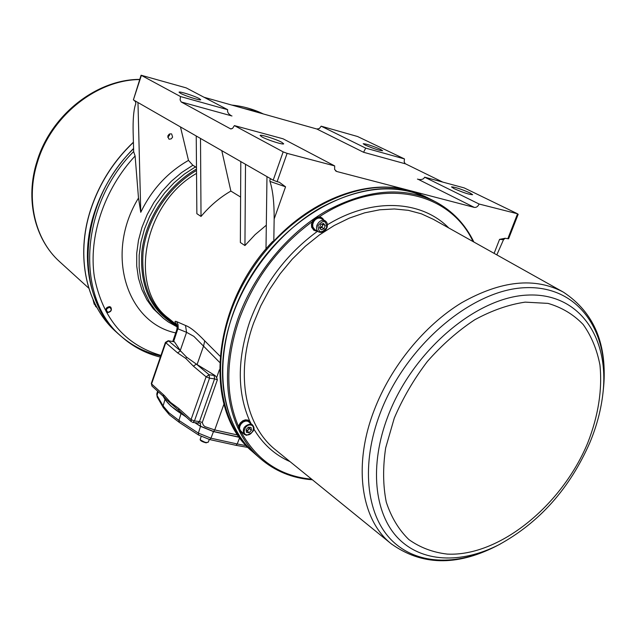 <?xml version="1.0" encoding="UTF-8"?>
<svg xmlns="http://www.w3.org/2000/svg" width="636" height="636" viewBox="0 0 636 636"><rect width="100%" height="100%" fill="white"/><g stroke="black" fill="none" stroke-linecap="round" stroke-linejoin="round"><path stroke-width="0.95" d="M241.346 432.75L242.841 433.092M249.32 420.953L247.913 420.07L245.337 419.847L242.745 420.809L240.336 422.884L238.754 425.627L238.317 428.505L240.003 431.9M250.942 423.576L250.194 421.851L248.342 420.372L245.79 420.078L245.719 421.024M240.845 431.359L239.534 428.632L239.875 426.144L241.211 423.751L243.365 421.875L243.039 421.056L243.35 421.883L245.758 421.016L247.968 421.278L252.389 424.808M314.748 229.596L312.817 226.917L312.721 224.301L313.683 221.638L312.904 221.201L311.799 224.27L311.902 227.29L314.168 230.399L317.157 231.043M314.725 218.569L312.483 221.177L311.449 224.27L311.632 227.259L313.993 230.288M319.829 228.157L322.452 225.875L322.508 223.8M434.285 201.135L429.578 198.734C397.564 183.073 361.129 186.133 320.266 207.932C281.796 230.113 248.279 270.992 232.617 315.249C212.678 370.716 223.236 426.446 254.845 453.738L255.799 454.573M428.513 198.194L411.071 191.603C359.626 177.38 287.305 214.348 249.296 278.958C210.937 343.392 215.596 419.792 254.607 453.524L252.405 451.592C213.418 417.876 208.711 341.619 246.975 277.344C284.88 212.885 357.066 176.045 408.471 190.267L426.684 197.255L408.471 190.267C357.066 176.045 284.88 212.885 246.975 277.344C208.711 341.619 213.418 417.876 252.405 451.592L252.405 451.592C202.868 411.42 210.389 306.178 272.725 241.418L273.806 241.147L274.156 218.991C274.251 202.828 272.852 190.299 269.966 181.403C269.704 179.28 270.284 178.605 271.707 179.368L273.194 180.195L283.155 151.877L287.114 153.363L277.129 181.681L279.347 182.254L285.556 186.809L269.966 181.403M420.849 194.497L408.264 190.18C367.839 178.994 313.278 198.36 273.806 241.147M195.101 422.702L200.491 426.192L200.547 423.322L192.891 422.447L194.441 420.968L199.497 421.541L214.578 378.881L209.53 378.189L194.441 420.968L191.046 419.601L206.104 376.83L193.408 366.169L185.799 358.418L177.603 352.893L180.513 350.881L186.602 357.178L196.365 364.11L215.175 375.622L216.645 377.569L217.369 379.827L202.272 422.471L203.313 425.118L204.871 426.597L214.745 429.936L213.521 431.462L239.462 437.202M503.513 239.693L505.175 238.254L499.562 239.367L503.513 239.693L496.827 254.877M175.719 332.898C126.548 322.714 104.463 253.422 138.497 198.042L140.763 212.305L137.972 102.523L134.164 100.337L135.619 101.919L135.794 103.906L135.222 105.345C133.568 111.157 132.876 120.164 133.147 132.352L133.671 151.75L135.102 155.995C104.034 189.337 88.332 236.95 94.359 276.883C102.642 318.549 124.839 344.728 160.932 355.429M174.415 341.81L168.174 340.729L174.415 341.81L180.513 350.881L168.58 340.92L165.702 342.899L151.583 383.945L164.271 395.481L170.488 402.381L178.652 408.399L191.046 419.601L191.428 421.787L179.034 410.562L178.652 408.399M239.589 437.377L213.473 431.598L200.515 426.366L194.799 422.662M186.356 417.192L171.02 406.189L166.409 401.26M454.096 188.646C463.191 192.621 469.376 194.64 472.635 194.696L469.956 192.915C460.893 188.956 454.748 186.952 451.512 186.905L454.096 188.646M365.167 145.056C373.563 148.681 379.382 150.573 382.618 150.74L380.567 149.365C372.203 145.763 366.408 143.879 363.188 143.72L365.167 145.056M180.465 93.301C185.219 95.964 200.904 100.917 200.698 99.701L199.219 98.556C194.393 95.893 178.923 91.004 179.05 92.196L180.465 93.301M227.68 109.686L180.497 96.545L141.073 75.223L186.165 87.871L227.68 109.686C227.139 111.856 228.221 113.796 230.932 115.506L230.049 114.949M204.005 97.252L316.863 129.021L319.367 128.544L321.172 126.182L357.535 136.501L404.464 158.928L365.7 148.132L321.172 126.182M316.863 129.021L363.569 152.274L365.7 148.132M479.107 204.029L424.649 177.182C423.632 179.249 421.493 179.964 418.234 179.344L474.321 207.408C476.34 207.654 477.938 206.533 479.107 204.029L517.505 213.775L464.193 187.906L424.649 177.182M262.024 136.955C267.597 140.063 283.823 145.175 283.664 143.784L281.684 142.249C276.032 139.141 260.052 134.109 260.132 135.468L262.024 136.955M180.497 96.545L180.107 99.9L181.188 101.967L230.47 128.814L232.506 128.48L234.39 125.594L283.076 138.799L334.687 165.917L334.615 169.478L336.762 171.497L335.546 170.853M121.182 336.333L120.284 335.538C73.458 297.489 77.481 202.987 133.592 148.721M243.668 108.414L252.707 110.489L261.372 113.399M505.135 238.254L507.814 238.715L517.426 214.133M474.321 207.408L336.762 171.497M334.687 165.917L287.114 153.363M442.799 182.111L405.18 163.675L404.17 161.91L404.464 158.928M234.39 125.594L283.155 151.877M172.602 137.114L171.68 134.037L171.092 133.799L169.168 134.172L167.848 135.889L168.763 138.958L169.351 139.204L171.275 138.831L172.602 137.114M138.497 198.042L135.102 155.995M163.206 394.447L163.603 396.586L166.632 399.853L179.034 410.562M137.972 102.523L272.129 179.583M266.977 176.617L265.991 249.042M141.367 75.453L133.385 99.892L134.164 100.337M140.763 212.305C151.71 189.608 167.618 172.308 188.487 160.407L180.473 126.938M177.261 326.96L168.198 321.895L163.508 318.39L155.756 310.758L149.309 301.71L144.308 291.415L140.89 280.063L139.165 267.891L139.173 255.163L140.946 242.141L144.459 229.127L149.643 216.415L156.392 204.291L164.557 193.034L173.938 182.898L184.337 174.113L195.498 166.863L192.867 165.257L188.487 160.407M196.492 167.88L195.498 166.863M219.571 362.313L193.845 336.357L186.571 332.318L177.993 328.868L176.832 329.647L172.769 341.437M245.512 164.287L244.94 245.552L240.352 242.507L240.805 161.584M244.94 245.552L255.115 234.628L266.317 225.192M200.499 138.441L201.024 216.447L196.858 213.688L196.238 135.993M176.744 324.527C174.502 321.776 174.455 320.798 176.601 321.593L185.513 325.473C190.061 327.071 196.468 332.199 204.728 340.856L219.984 356.12M173.612 341.564L178.215 327.779L178.024 324.487L176.601 321.593M180.266 350.515L186.571 332.318L185.513 325.473M197.081 364.547L203.56 346.04L204.728 340.856M240.607 197.041L230.868 191.07C219.73 197.534 209.785 205.992 201.024 216.447M221.781 150.66L230.868 191.07M215.175 375.622L209.093 374.731L209.53 378.189L206.104 376.83L209.093 374.731L196.365 364.11L193.408 366.169M133.385 99.892L141.073 75.223M277.129 181.681L273.194 180.195M518.197 214.229L508.593 238.778L507.814 238.715M319.876 228.221L321.88 227.473L323.032 224.277L325.203 225.557L324.042 228.753L321.18 229.835L319.471 227.712L320.631 224.508L323.493 223.427L325.203 225.557M322.619 223.761L323.032 224.277M321.88 227.473L324.042 228.753M325.131 220.795L320.178 218.1L317.825 218.196L315.424 219.523L313.683 221.638M322.19 219.078L322.722 218.442L322.142 219.046M323.724 219.977L322.722 218.442M322.11 219.03L322.619 218.379M320.178 218.1L320.401 217.115L320.131 218.092M322.619 218.331L320.504 217.178M320.091 218.084L320.401 217.115M317.825 218.196L317.682 217.226L317.785 218.204M320.353 217.146L317.793 217.289M317.73 218.22L317.682 217.226M315.504 219.46L315.003 218.681L315.488 219.468M317.626 217.337L315.114 218.744M315.424 219.523L315.003 218.681M314.971 218.871L313.015 221.264M312.912 221.431L313.627 221.733M312.721 224.301L311.902 224.333M311.879 224.524L312.705 224.405M312.817 226.917L312.014 227.354M312.061 227.521L312.84 227.004M313.938 228.96L313.31 229.715M313.421 229.827L314.001 229.024M315.798 230.224L315.536 230.955M315.687 230.987L315.885 230.28M320.067 216.948L317.197 217.083L314.685 218.49M321.538 217.56L320.075 216.932M246.275 430.882L248.342 429.801L249.296 427.289L249.479 428.577L247.213 431.017L249.153 432.695L246.49 432.401L246.1 429.642L248.374 427.185L251.037 427.487L251.419 430.238L249.153 432.695M246.283 430.914L247.213 431.017M249.479 428.577L251.419 430.238M250.186 421.891L249.622 422.463M249.67 422.495L250.282 421.97M250.194 421.851L249.598 422.439M247.968 421.278L248.438 420.46M248.342 420.372L247.921 421.263M248.302 420.404L247.889 421.247M245.758 421.016L245.894 420.158M245.663 421.032L245.79 420.078M245.727 420.181L243.135 421.143M243.286 421.922L243.039 421.056M241.282 423.663L240.631 423.131L241.211 423.751M242.976 421.239L240.726 423.21M239.907 426.048L239.041 425.882L239.875 426.144M240.607 423.361L239.136 425.961M239.526 428.537L238.603 428.751L239.534 428.632M239.08 426.136L238.699 428.839M240.209 430.644L239.39 431.184L240.249 430.715M238.715 428.998L239.486 431.264M241.712 432.122L241.338 432.766L239.788 431.717M239.565 431.383L240.17 432.051M241.473 432.822L241.783 432.178M169.629 133.934L169.502 135.301L167.705 137.225M109.591 306.616L110.744 307.148C112.167 310.098 111.117 311.918 107.595 312.602L106.427 312.061C105.02 309.104 106.077 307.291 109.591 306.616M109.662 307.339C112.079 309.478 111.531 311.131 108.009 312.292C105.592 310.161 106.14 308.508 109.662 307.339M160.765 355.929C146.049 352.726 132.94 346.262 121.42 336.539M133.417 142.337C113.629 161.21 99.454 183.51 90.884 209.236C75.064 256.809 86.591 306.306 116.468 332.191L120.109 335.387C90.169 309.462 78.657 259.782 94.581 212.003C102.587 187.93 115.585 166.735 133.584 148.427M243.024 108.231L261.563 113.454M96.926 307.538L95.821 306.528L96.195 306.178M96.147 306.091L95.821 306.528M95.742 306.417L95.217 304.278M94.637 303.11L95.472 306.178L96.282 307.037M94.899 303.65L94.931 304.239M250.409 423.981L252.428 424.84C255.815 428.958 253.844 432.448 246.514 435.302L244.272 434.34C241.998 429.03 244.041 425.571 250.409 423.981M246.983 434.865C252.492 435.716 256.228 425.42 250.552 425.007C245.019 424.125 241.275 434.499 246.983 434.865M318.557 231.886C316.577 230.439 316.044 228.229 316.951 225.247C319.026 221.034 321.776 219.563 325.195 220.827C327.309 222.377 327.898 224.643 326.968 227.632C324.94 231.814 322.134 233.229 318.557 231.886L314.685 229.564M318 225.645C318.453 233.046 321.339 233.706 326.658 227.624C326.228 220.207 323.342 219.547 318 225.645M312.252 221.638C278.425 246.593 254.042 279.26 239.096 319.638C225.605 360.024 225.406 395.632 238.508 426.462M239.494 428.648L240.368 430.461M240.416 430.548L244.272 434.34L246.347 435.223M241.593 432.862C257.421 460.854 280.778 476.3 311.656 479.186M312.387 479.783C292.242 478.296 274.736 471.085 259.87 458.143C251.705 450.868 244.955 442.004 239.605 431.55M239.414 431.168L239.041 430.413M238.373 429.03C224.071 397.651 223.88 361.017 237.808 319.129C253.589 274.649 287.289 233.523 325.91 211.184C366.94 189.226 403.478 186.086 435.541 201.779C452.49 210.85 465.266 224.262 473.868 242.014M562.383 291.582L433.307 219.309L421.382 213.815L408.344 210.333L394.384 208.966L379.74 209.793L364.643 212.837L349.379 218.092L334.21 225.494L319.423 234.93L305.312 246.259L292.139 259.273L280.174 273.734L269.64 289.372L260.752 305.884L253.661 322.953C235.002 374.23 245.281 425.762 275.404 449.747L391.116 543.708C361.184 519.954 352.662 465.759 374.175 410.228C390.854 366.495 424.458 325.362 461.609 302.768C501.041 280.508 534.987 276.978 563.464 292.186C594.477 312.721 607.785 345.03 603.373 389.121C609.813 331.451 578.418 285.19 524.97 287.703C471.769 289.642 405.569 345.666 380.137 413.328C360.803 464.161 366.169 513.785 390.814 539.4C415.61 564.983 456.608 566.366 495.539 546.491L497.32 545.569M249.94 421.525C237.117 392.825 237.077 359.467 249.821 321.458C263.678 284.205 286.248 254.138 317.523 231.266M327.405 224.77C372.394 197.136 421.541 200.157 448.762 227.958M391.911 544.352L391.116 543.708C421.31 565.436 456.115 566.366 495.539 546.491L498.711 544.845C461.084 564.045 421.581 562.629 397.81 537.897C374.183 513.133 369.198 465.298 387.888 416.349C412.47 351.215 476.102 297.179 527.363 295.088C578.847 292.449 609.232 336.889 603.015 392.619C601.203 409.226 596.83 425.874 589.882 442.569C569.737 488.535 539.344 522.633 498.711 544.845L500.508 543.907M394.28 418.106L385.655 447.959C382.761 467.516 382.967 485.554 386.267 502.082C391.259 517.299 398.804 529.804 408.892 539.598C420.173 547.612 433.005 552.446 447.378 554.107C499.332 556.635 561.819 505.541 587.736 442.918C598.357 415.682 602.427 389.709 599.947 365C596.958 349.514 591.369 336.015 583.172 324.511C573.569 314.47 561.842 307.427 548.009 303.388L525.201 302.132C508.76 304.541 491.946 310.416 474.766 319.749C457.809 330.959 442.02 344.855 427.4 361.439C413.885 379.191 402.85 398.08 394.28 418.106M206.406 442.553L208.346 442.092L206.104 442.847C201.787 441.678 199.831 440.47 200.237 439.222C200.69 440.716 202.741 441.829 206.406 442.553M499.562 239.367L494.108 253.351M135.794 103.906L135.222 105.345M179.265 422.383L178.923 420.412L198.376 433.116L198.702 435.096L179.265 422.383L169.438 414.879L163.301 407.589L163.118 405.919L169.025 412.875L178.923 420.412L181.006 413.726M163.301 407.589L157.219 397.095L157.044 395.449L163.118 405.919L165.018 399.36M157.219 397.095L156.758 394.058L157.044 395.449L158.141 391.641M248.064 447.442L236.028 445.335L237.22 443.96L246.394 445.677M236.028 445.335L209.793 439.595L210.961 438.204L237.22 443.96L239.7 437.528M200.515 426.366L198.376 433.116L210.961 438.204L213.473 431.598M257.008 112.174L252.198 110.815M133.663 151.519C78.848 206.223 75.62 299.27 121.905 336.969L120.284 335.538M274.156 218.991L285.556 186.809M418.981 179.511L417.439 179.098M363.569 152.274L405.434 163.826M181.188 101.967L231.981 115.975M230.47 128.814L231.138 128.997M164.168 397.126L164.438 398.43L163.062 396.101M180.537 411.921L180.982 413.551C173.906 408.948 168.771 404.488 165.583 400.171L164.438 398.43M223.928 404.178L214.745 429.936L237.983 435.088M177.174 326.037C151.408 311.839 139.626 287.138 141.836 251.943C145.477 219.015 167.53 185.553 196.5 169.041M176.888 325.052C151.996 310.662 140.723 286.248 143.084 251.824C146.797 219.587 168.246 186.889 196.516 170.456M192.867 165.257L181.729 172.475L171.362 181.236L162.005 191.341L153.864 202.566L147.139 214.65L141.971 227.33L138.473 240.313L136.716 253.295L136.716 265.999L138.449 278.139L141.868 289.467L146.868 299.747L153.316 308.778L163.508 318.39M219.412 369.762L216.645 377.569M196.54 173.397C142.615 203.981 127.971 288.99 168.723 318.445L176.959 325.107M177.603 352.893L165.416 342.406L151.312 383.421L151.98 386.068L163.603 396.586M217.369 379.827L214.578 378.881L214.141 375.431M197.947 423.02L199.497 421.541L202.272 422.471M185.799 358.418L186.602 357.178M192.366 422.201L192.891 422.447M205.992 442.791L200.539 440.048M161.616 404.695L161.234 404.019M290.072 461.657C274.911 454.994 262.827 444.087 253.796 428.926M473.041 241.553C449.596 191.062 381.385 175.806 319.328 216.812M133.409 142.178C113.582 161.051 99.383 183.367 90.805 209.133C74.992 256.674 86.512 306.234 116.468 332.191L117.366 332.978M139.658 79.572C96.887 79.739 51.333 115.784 37.532 161.918C25.416 199.537 34.98 239.518 59.458 261.531L60.197 262.199M231.766 105.067C243.103 106.244 253.637 109.209 263.368 113.963C253.669 109.225 243.167 106.268 231.862 105.091M93.094 299.795L94.208 304.175L93.039 299.667M314.168 230.399L313.739 230.145M259.87 458.143L254.845 453.738M209.276 439.476L208.346 442.092M425.428 196.619L416.063 192.605M428.044 197.955L426.684 197.255M209.793 439.595L198.702 435.096M156.758 394.058L157.593 391.14M121.905 336.969C133.123 346.827 145.938 353.544 160.351 357.122M180.982 413.551L185.736 416.628M200.491 426.192L213.521 431.462M176.601 324.233L176.546 324.153C177.206 324.757 177.301 326.594 176.832 329.647M151.312 383.421L151.98 386.068M168.174 340.729L165.416 342.406M135.754 103.708L135.619 101.919M201.191 436.527L200.237 439.222M603.111 391.744L603.373 389.121M88.762 288.172L59.458 261.531C34.495 239.041 24.971 198.726 37.055 161.258C50.872 115.156 96.402 79.285 139.713 79.397M94.78 304.668L94.208 304.175"/></g></svg>
